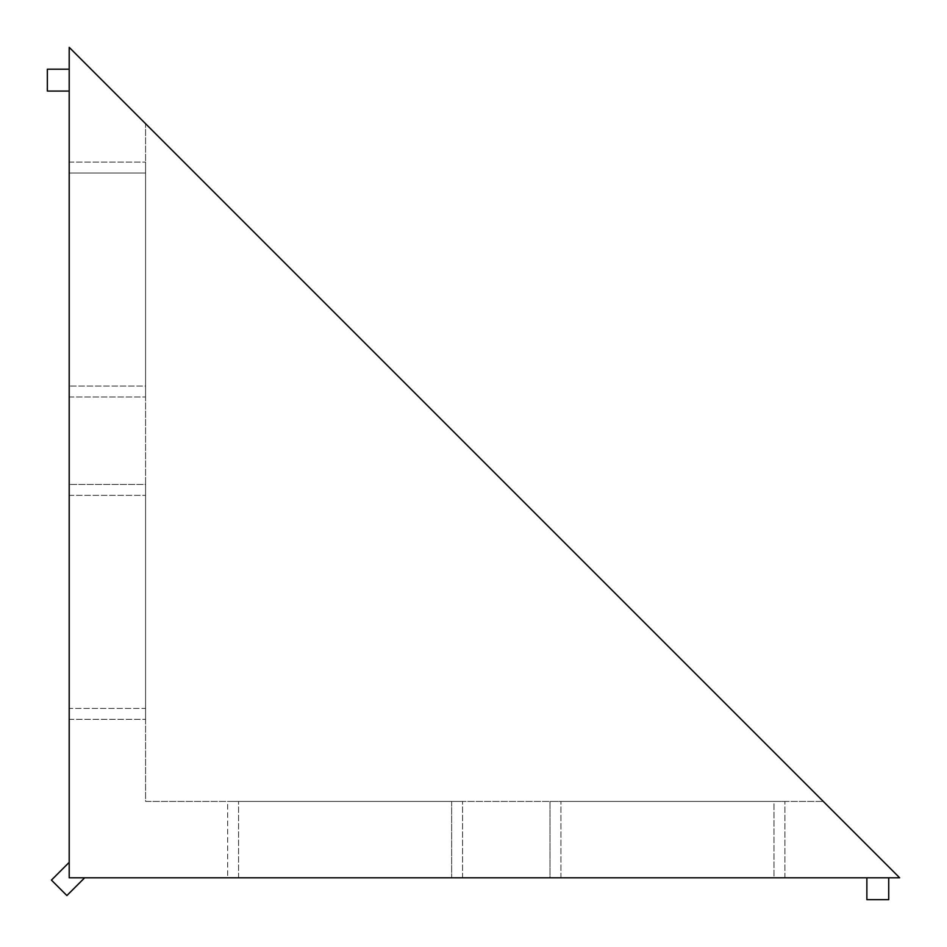 <?xml version="1.0" encoding="UTF-8"?>
<svg xmlns="http://www.w3.org/2000/svg" width="947" height="947" viewBox="0 0 947 947"><rect width="100%" height="100%" fill="white"/><g stroke="black" fill="none" stroke-linecap="round" stroke-linejoin="round"><path stroke-width="0.71" stroke-dasharray="4.74 3.55" d="M69.202 862.338L69.202 877.798L84.662 877.798L66.882 895.566L51.434 880.118L69.202 862.338L69.202 877.798L899.65 877.798L69.202 47.35L69.202 877.798L84.662 877.798M69.202 708.427L69.202 484.426L69.202 719.353L69.202 495.352L69.202 708.427L145.578 708.427L145.578 495.352L145.578 719.353L145.578 484.426L145.578 719.353L145.578 708.427L69.202 708.427M69.202 173.005L69.202 397.006L69.202 162.079L69.202 397.006L69.202 162.079L69.202 173.005L145.578 173.005L145.578 386.08L145.578 162.079L145.578 397.006L145.578 162.079L145.578 173.005L69.202 173.005M69.202 484.426L69.202 495.352L69.202 484.426L145.578 484.426L145.578 495.352L145.578 484.426L69.202 484.426M69.202 69.202L69.202 91.054L69.202 69.202L47.35 69.202L47.35 91.054L69.202 91.054M227.647 877.798L451.648 877.798L227.647 877.798L238.573 877.798L227.647 877.798L227.647 801.422L451.648 801.422L227.647 801.422L238.573 801.422L227.647 801.422L227.647 877.798M451.648 877.798L238.573 877.798L462.574 877.798L451.648 877.798L451.648 801.422L462.574 801.422L238.573 801.422L462.574 801.422L451.648 801.422L451.648 877.798M549.994 877.798L784.921 877.798L549.994 877.798L549.994 801.422L773.995 801.422L549.994 801.422L549.994 877.798M773.995 877.798L784.921 877.798L773.995 877.798L773.995 801.422L784.921 801.422L560.92 801.422L784.921 801.422L773.995 801.422L773.995 877.798M866.872 877.798L888.724 877.798L866.872 877.798L866.872 899.65L888.724 899.65L888.724 877.798M145.578 123.726L823.274 801.422L145.578 801.422L145.578 123.726L823.274 801.422L145.578 801.422L145.578 123.726M145.578 386.08L145.578 397.006L145.578 386.08L69.202 386.08L145.578 386.08M462.574 877.798L462.574 801.422L462.574 877.798M784.921 877.798L784.921 801.422L784.921 877.798M69.202 719.353L145.578 719.353L69.202 719.353M69.202 397.006L145.578 397.006L69.202 397.006M69.202 162.079L145.578 162.079L69.202 162.079M238.573 877.798L238.573 801.422L238.573 877.798M560.92 877.798L560.92 801.422L560.92 877.798M69.202 495.352L145.578 495.352L69.202 495.352"/><path stroke-width="1.42" d="M69.202 47.35L69.202 877.798L899.65 877.798L69.202 47.35M888.724 877.798L888.724 899.65L866.872 899.65L866.872 877.798M69.202 91.054L47.35 91.054L47.35 69.202L69.202 69.202M84.662 877.798L66.882 895.566L51.434 880.118L69.202 862.338"/></g></svg>
